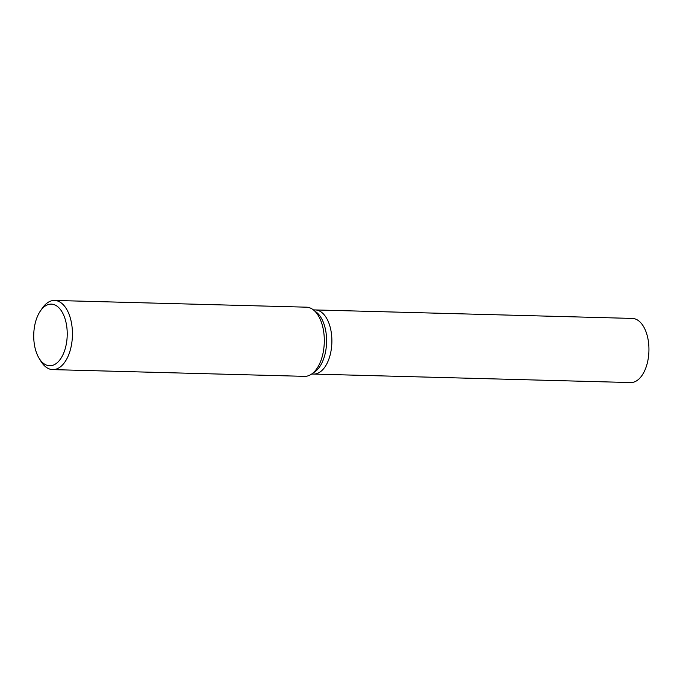 <?xml version="1.0" encoding="UTF-8"?>
<svg xmlns="http://www.w3.org/2000/svg" width="683" height="683" viewBox="0 0 683 683"><rect width="100%" height="100%" fill="white"/><g stroke="black" fill="none" stroke-linecap="round" stroke-linejoin="round"><path stroke-width="1.02" d="M40.28 311.158L42.201 308.332A34.594 18.791 91.5 0 1 54.572 300.443L306.436 307.179A34.594 18.791 91.5 0 1 313.386 309.877L316.468 312.293A32.084 17.425 91.5 0 1 325.458 352.266A32.084 17.425 91.5 0 1 314.88 371.783L311.67 374.036A34.594 18.791 91.5 0 1 304.584 376.35L52.719 369.605A34.594 18.791 91.5 0 1 40.784 361.076L39.025 358.148A30.82 16.742 91.5 0 1 34.824 324.946A30.82 16.742 91.5 0 1 40.28 311.158A30.82 16.742 91.5 0 1 60.497 309.612A30.82 16.742 91.5 0 1 66.131 344.941A30.82 16.742 91.5 0 1 39.025 358.148M313.403 309.886L315.307 309.937A32.084 17.425 91.5 0 1 330.743 352.411A32.084 17.425 91.5 0 1 313.591 374.071L311.687 374.019M313.386 309.877A34.594 18.791 91.5 0 1 323.076 352.991A34.594 18.791 91.5 0 1 311.67 374.036M54.572 300.443A34.594 18.791 91.5 0 1 71.211 346.247A34.594 18.791 91.5 0 1 52.719 369.605M315.418 309.937L632.364 318.423A32.084 17.425 91.5 0 1 647.8 360.897A32.084 17.425 91.5 0 1 630.648 382.557L313.702 374.079M330.743 352.411A32.075 17.425 91.5 0 1 313.591 374.071"/></g></svg>
